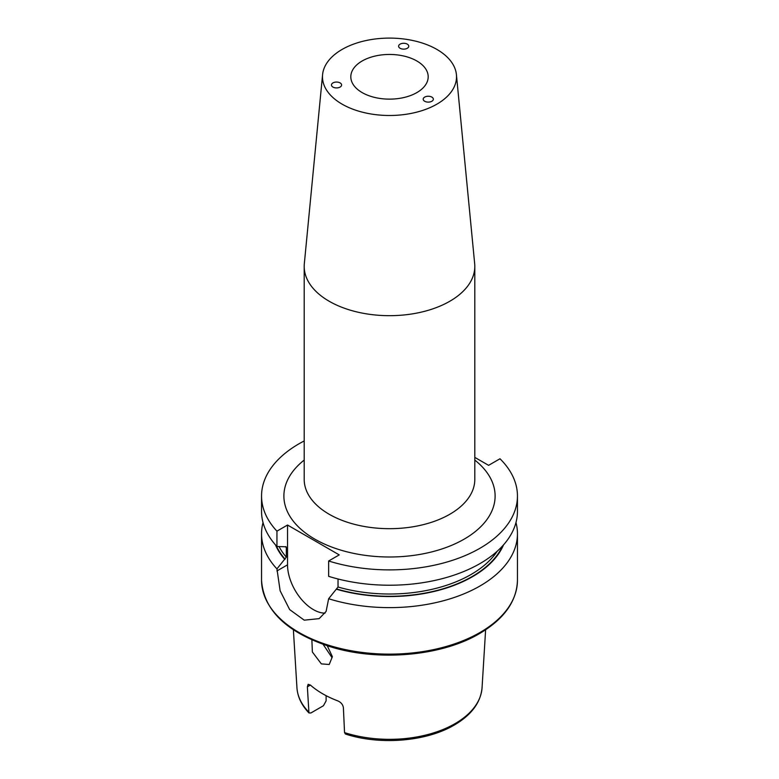 <?xml version="1.0" encoding="UTF-8"?>
<svg xmlns="http://www.w3.org/2000/svg" width="779" height="779" viewBox="0 0 779 779"><rect width="100%" height="100%" fill="white"/><g stroke="black" fill="none" stroke-linecap="round" stroke-linejoin="round"><path stroke-width="1.17" d="M337.843 87.823A5.073 2.931 0 0 0 341.601 85.096A5.073 2.931 0 0 0 335.213 82.155A5.073 2.931 0 0 0 331.455 84.882A5.073 2.931 0 0 0 337.843 87.823M398.79 45.455A5.073 2.931 0 0 0 398.614 46.243A5.073 2.931 0 0 0 403.055 49.116A5.073 2.931 0 0 0 408.595 46.974A5.073 2.931 0 0 0 408.771 46.185A5.073 2.931 0 0 0 404.33 43.303A5.073 2.931 0 0 0 398.79 45.455M431.868 97.112A5.073 2.931 0 0 0 426.269 96.489A5.073 2.931 0 0 0 423.201 99.254A5.073 2.931 0 0 0 424.682 101.251A5.073 2.931 0 0 0 430.281 101.874A5.073 2.931 0 0 0 433.348 99.108A5.073 2.931 0 0 0 431.868 97.112M362.138 92.584A38.687 22.338 180 0 1 350.813 76.79A38.687 22.338 180 0 1 374.689 56.156A38.687 22.338 180 0 1 416.862 60.996A38.687 22.338 180 0 1 428.187 76.79A38.687 22.338 180 0 1 404.311 97.433A38.687 22.338 180 0 1 362.138 92.584M436.892 49.428A67.023 38.697 180 0 1 456.416 74.638A67.023 38.697 180 0 1 416.862 112.118A67.023 38.697 180 0 1 342.108 104.152A67.023 38.697 180 0 1 322.584 74.638A67.023 38.697 180 0 1 365.585 40.644A67.023 38.697 180 0 1 436.892 49.428M456.416 74.638L474.674 263.692A85.3 49.252 180 0 1 474.8 266.428A85.3 49.252 180 0 1 422.14 311.931A85.3 49.252 180 0 1 329.186 301.259A85.3 49.252 180 0 1 304.2 266.428A85.3 49.252 180 0 1 304.326 263.692L322.584 74.638M332.058 657.7L323.11 644.35M311.882 639.88L312.36 651.984L321.347 663.883L329.235 664.487L332.37 656.658L327.258 645.752M307.364 686.815L308.133 684.313L310.402 685.062L307.364 686.815L308.942 712.941L310.918 712.96L323.441 705.725L326.109 700.876L326.109 695.676M344.542 732.611L345.428 734.032C379.977 745.386 426.425 741.598 454.323 725.025C471.431 715.005 480.682 702.58 482.055 687.76A92.613 53.469 180 0 1 454.994 723.672A92.613 53.469 180 0 1 344.542 732.611L343.383 707.614C342.867 704.547 340.998 702.298 337.804 700.886A94.493 54.559 180 0 1 310.402 685.062M338.028 578.982L338.028 587.015L328.641 598.739L326.099 611.447L319.166 618.633L304.238 620.172L289.661 609.597L280.138 590.794L276.944 568.884A127.951 73.869 180 0 1 261.549 533.751A127.951 73.869 180 0 1 263.029 522.553M503.526 544.872A117.386 67.773 180 0 1 472.502 576.694A117.386 67.773 180 0 1 336.479 589.236M515.971 522.553A127.951 73.869 180 0 1 517.451 533.751A127.951 73.869 180 0 1 479.981 585.993A127.951 73.869 180 0 1 328.641 598.739M474.8 457.38L488.599 465.336L499.991 458.763A127.951 73.869 180 0 1 517.451 496.019A127.951 73.869 180 0 1 479.981 548.25A127.951 73.869 180 0 1 328.641 560.997L328.641 576.333A127.951 73.869 180 0 0 479.981 563.587A127.951 73.869 180 0 0 517.451 511.345L517.451 496.019M276.944 568.884L286.321 557.16L286.321 547.374L285.114 546.751L276.944 546.488A127.951 73.869 180 0 1 261.549 511.345L261.549 496.019A127.951 73.869 180 0 1 304.2 440.953M276.944 546.488L276.944 531.151A127.951 73.869 180 0 1 261.549 496.019M276.944 531.151L287.529 525.036L339.235 554.891L328.641 560.997M284.773 559.38A117.386 67.773 180 0 1 275.474 544.872M285.64 546.576A115.302 66.575 180 0 0 286.321 547.374L286.136 546.78M287.529 525.036L287.529 564.833A36.555 21.111 -120 0 0 325.067 613.131M474.8 460.068A105.613 60.976 180 0 1 464.177 539.136A105.613 60.976 180 0 1 320.821 542.34A105.613 60.976 180 0 1 304.2 460.068M304.2 266.428L304.2 479.436A85.3 49.252 0 0 0 329.186 514.257A85.3 49.252 0 0 0 449.814 514.257A85.3 49.252 0 0 0 474.8 479.436L474.8 266.428M479.981 632.499A127.951 73.869 180 0 1 340.53 648.508A127.951 73.869 180 0 1 261.549 580.258C263.594 610.035 286.273 632.12 329.585 646.492C377.377 661.77 441.255 656.337 479.474 633.609C504.14 619.042 516.798 601.261 517.451 580.258A127.951 73.869 180 0 1 479.981 632.499M308.523 711.821A92.613 53.469 180 0 1 296.945 687.76L293.381 629.812M497.177 551.259A115.302 66.575 180 0 1 471.032 574.513A115.302 66.575 180 0 1 338.028 587.015M502.611 545.884A116.928 67.51 180 0 1 472.181 576.509A116.928 67.51 180 0 1 336.81 589.041M285.114 559.186A116.928 67.51 180 0 1 276.389 545.884M286.321 557.16A115.302 66.575 180 0 1 279.077 546.615M276.944 570.949L287.529 564.833M261.549 533.751L261.549 580.258M517.451 533.751L517.451 580.258M308.942 712.941C301.59 705.258 297.597 696.864 296.945 687.76M482.055 687.76L485.619 629.812"/></g></svg>
